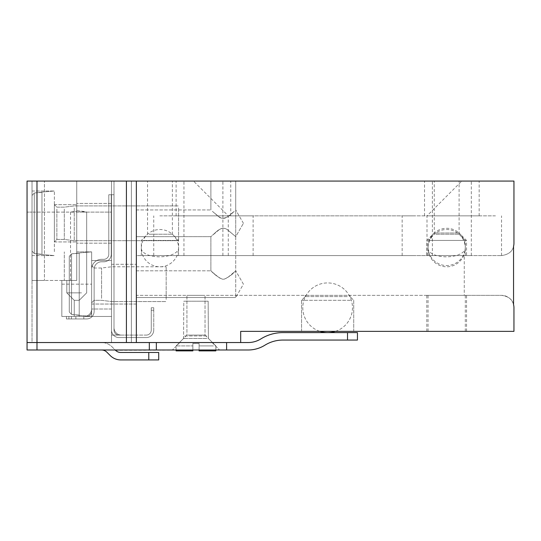<?xml version="1.0" encoding="UTF-8"?>
<svg xmlns="http://www.w3.org/2000/svg" width="541" height="541" viewBox="0 0 541 541"><rect width="100%" height="100%" fill="white"/><g stroke="black" fill="none" stroke-linecap="round" stroke-linejoin="round"><path stroke-width="0.41" stroke-dasharray="2.71 2.03" d="M335.393 331.363A24.839 24.839 0 0 0 327.636 282.923A24.839 24.839 0 0 0 302.798 307.761A24.839 24.839 0 0 0 327.636 332.607A24.839 24.839 0 0 0 352.475 307.761A24.839 24.839 0 0 0 327.636 282.923A24.839 24.839 0 0 0 319.88 331.363M495.448 215.845L402.159 215.845L495.448 215.845M427.863 215.845L479.17 215.845L427.863 215.845M475.823 181.073L424.523 181.073L475.823 181.073M36.984 181.073L36.984 342.541L27.05 342.541L27.05 181.073L32.02 181.073L27.05 181.073L27.05 212.119L27.05 181.073L126.418 181.073L32.02 181.073L36.984 181.073L36.984 342.541L36.984 181.073L136.352 181.073L131.389 181.073L131.389 342.541L131.389 181.073L136.352 181.073L136.352 342.541L136.352 295.339L464.266 295.339L464.266 255.595L501.527 255.595L136.352 255.595L136.352 295.339L501.527 295.339A12.423 12.423 0 0 1 513.95 307.761L513.95 331.363L240.691 331.363L240.691 342.541L240.691 331.363L513.95 331.363L240.691 331.363L240.691 342.541L136.352 342.541L156.349 342.541L156.349 349.993L27.05 349.993L27.05 342.541L240.691 342.541L27.05 342.541L32.02 342.541L32.02 181.073L27.05 181.073L32.02 181.073L32.02 342.541L136.352 342.541L136.352 255.595L464.266 255.595L464.266 295.339L501.527 295.339C508.459 296.333 512.469 299.444 513.558 304.678A12.423 12.423 0 0 1 513.95 307.761A12.423 12.423 0 0 0 501.527 295.339C508.459 296.333 512.469 299.444 513.558 304.678M247.027 255.595L153.745 255.595L247.027 255.595M495.448 255.595L402.159 255.595L495.448 255.595M186.347 255.595L222.892 255.595L186.347 255.595M434.768 255.595L471.306 255.595L434.768 255.595M143.602 255.595L178.584 255.595L143.602 255.595M429.236 255.595L466.552 255.595L429.236 255.595M430.325 255.595L465.307 255.595L430.325 255.595M414.839 255.595L228.268 255.595L414.839 255.595M513.558 246.263C512.469 251.491 508.459 254.601 501.527 255.595C508.459 254.601 512.469 251.491 513.558 246.263A12.423 12.423 0 0 0 513.95 243.173L513.95 181.073L136.352 181.073L136.352 342.541L240.691 342.541M347.254 295.339L305.28 295.339L347.254 295.339M203.923 295.339L186.922 295.339L203.923 295.339M464.117 295.339L426.802 295.339L464.117 295.339M234.199 181.073L210.882 181.073L234.199 181.073M212.403 211.348L217.604 215.791C223.507 222.297 231.521 213.945 234.199 211.348L227.423 216.9C224.677 218.814 221.932 218.814 219.179 216.9L212.403 211.348L217.604 215.791C223.507 222.297 231.521 213.945 234.199 211.348L227.423 216.9C224.677 218.814 221.932 218.814 219.179 216.9L212.403 211.348M445.358 181.073L193.489 181.073L445.358 181.073M414.839 215.845L228.268 215.845L414.839 215.845M435.776 234.233L459.099 234.233L435.776 234.233M435.776 181.073L459.099 181.073L435.776 181.073M435.776 232.988L459.099 232.988L435.776 232.988M149.052 234.233L172.376 234.233L149.052 234.233M149.052 181.073L172.376 181.073L149.052 181.073M235.72 236.654L235.72 209.949L235.72 236.654L227.423 229.702L235.72 236.654L235.72 270.811L234.199 272.211C232.028 274.76 228.674 277.087 224.123 279.197L227.423 277.763L234.199 272.211C232.028 274.76 228.674 277.087 224.123 279.197L222.479 279.197L224.123 279.197L227.423 277.763L235.72 270.811L235.72 297.516L235.72 236.654L227.193 229.56C220.999 225.279 215.081 233.381 212.403 235.254C215.081 233.381 220.999 225.279 227.193 229.56L235.72 236.654L243.43 223.298L235.72 236.654M219.179 229.702L210.882 236.654L219.179 229.702C221.932 227.788 224.677 227.788 227.423 229.702C224.677 227.788 221.932 227.788 219.179 229.702M136.352 229.702L136.352 209.949L136.352 229.702M222.479 279.197L219.179 277.763L212.403 272.211C207.927 267.315 214.324 275.883 222.479 279.197L224.123 279.197L222.479 279.197L219.179 277.763L212.403 272.211C207.927 267.315 214.324 275.883 222.479 279.197L224.123 279.197L222.479 279.197M136.352 277.763L136.352 297.516L136.352 277.763M210.463 342.541L179.47 342.541L210.463 342.541M463.028 295.339L428.046 295.339L463.028 295.339M350.527 331.363L301.553 331.363L350.527 331.363M464.117 331.363L426.802 331.363L464.117 331.363M350.527 300.309L301.553 300.309L350.527 300.309M347.254 296.583L305.28 296.583L347.254 296.583M188.031 335.089L205.032 335.089L188.031 335.089M463.028 331.363L428.046 331.363L463.028 331.363M143.602 240.441L178.584 240.441L143.602 240.441M429.236 240.441L466.552 240.441L429.236 240.441M430.325 240.441L465.307 240.441L430.325 240.441M513.95 331.363L513.95 307.761M434.768 181.073L471.306 181.073L434.768 181.073M186.347 181.073L222.892 181.073L186.347 181.073M227.409 181.073L176.102 181.073L227.409 181.073M159.825 215.845L253.114 215.845L159.825 215.845M227.409 215.845L176.102 215.845L227.409 215.845M175.264 349.993L219.572 349.993L175.264 349.993M181.803 342.541L212.119 342.541L181.803 342.541M260.938 338.882A24.223 24.223 0 0 1 248.143 342.541L101.573 342.541A14.905 14.905 0 0 1 112.115 346.909L115.199 349.993L248.143 349.993A31.676 31.676 0 0 0 264.874 345.212A34.157 34.157 0 0 1 282.923 340.059L357.445 340.059L357.445 332.607L282.923 332.607A41.61 41.61 0 0 0 260.938 338.882A41.61 41.61 0 0 1 282.923 332.607A41.61 41.61 0 0 0 260.938 338.882A24.223 24.223 0 0 1 248.143 342.541L101.573 342.541A14.905 14.905 0 0 1 112.115 346.909L115.199 349.993L101.573 349.993A7.452 7.452 0 0 1 106.847 352.177L110.236 355.565A14.905 14.905 0 0 0 120.771 359.927L158.709 359.927L158.709 352.475L148.775 352.475L148.775 359.927M245.661 349.993L115.504 350.298A7.452 7.452 0 0 0 120.771 352.475L148.775 352.475M115.199 349.993L101.573 349.993M264.874 345.212A31.676 31.676 0 0 1 248.143 349.993A31.676 31.676 0 0 0 264.874 345.212A34.157 34.157 0 0 1 282.923 340.059L347.511 340.059L347.511 332.607L282.923 332.607M248.143 349.993L156.349 349.993M248.143 342.541L226.611 342.541L226.611 349.993M347.511 340.059L357.445 340.059L357.445 332.607L347.511 332.607L357.445 332.607L357.445 340.059L347.511 340.059L347.511 332.607L347.511 340.059L282.923 340.059M126.418 181.073L126.418 342.541L126.418 181.073L126.418 342.541L131.389 342.541L131.389 181.073L131.389 342.541L111.514 342.541L111.514 181.073L113.995 181.073L111.514 181.073L113.995 181.073L111.514 181.073L113.995 181.073L111.514 181.073L113.995 181.073L111.514 181.073L113.995 181.073L111.514 181.073L113.995 181.073L111.514 181.073L113.995 181.073L111.514 181.073L113.995 181.073L111.514 181.073L113.995 181.073L111.514 181.073L113.995 181.073L111.514 181.073L113.995 181.073L111.514 181.073L113.995 181.073L111.514 181.073L113.995 181.073L111.514 181.073L111.514 316.458L111.514 181.073L76.734 181.073L76.734 280.434L76.734 251.869L76.734 280.434L76.734 251.869L76.734 280.434L70.526 280.434L76.734 280.434L76.734 212.119L76.734 280.434L70.526 280.434L76.734 280.434L76.734 212.119L76.734 280.434L70.526 280.434L76.734 280.434L76.734 212.119L76.734 280.434L70.526 280.434L76.734 280.434L76.734 212.119L76.734 280.434L70.526 280.434L76.734 280.434L76.734 212.119L76.734 280.434L70.526 280.434L76.734 280.434L76.734 212.119L76.734 280.434L70.526 280.434L76.734 280.434L76.734 212.119L76.734 280.434L70.526 280.434L76.734 280.434L76.734 212.119L76.734 280.434L70.526 280.434L76.734 280.434L76.734 212.119L76.734 280.434L70.526 280.434L76.734 280.434L76.734 212.119L76.734 280.434L70.526 280.434L76.734 280.434L76.734 212.119L76.734 280.434L70.526 280.434L76.734 280.434L76.734 212.119L76.734 280.434L70.526 280.434L76.734 280.434L76.734 211.179L70.526 212.119L32.02 212.119L70.526 212.119L76.734 211.179L76.734 280.434L61.83 280.434L76.734 280.434L66.8 280.434L76.734 280.434L76.734 212.119L76.734 280.434L66.8 280.434L76.734 280.434L76.734 212.119L76.734 280.434L66.8 280.434L76.734 280.434L76.734 212.119L76.734 280.434L66.8 280.434L76.734 280.434L76.734 212.119L76.734 280.434L66.8 280.434L76.734 280.434L76.734 212.119L76.734 280.434L66.8 280.434L76.734 280.434L76.734 212.119L76.734 280.434L66.8 280.434L76.734 280.434L76.734 212.119L76.734 280.434L66.8 280.434L76.734 280.434L76.734 212.119L76.734 280.434L66.8 280.434L76.734 280.434L76.734 212.119L76.734 280.434L66.8 280.434L76.734 280.434L76.734 212.119L76.734 280.434L66.8 280.434L76.734 280.434L76.734 212.119L76.734 280.434L61.83 280.434L76.734 280.434L76.734 181.073L32.02 181.073L32.02 212.119L27.05 212.119L32.02 212.119L32.02 181.073L76.734 181.073L76.734 280.434L76.734 251.869L76.734 280.434L61.83 280.434L61.83 316.458L61.83 280.434L61.83 316.458L61.83 280.434L76.734 280.434L76.734 212.119L70.526 212.119L111.514 212.119L111.514 181.073L76.734 181.073L76.734 280.434L76.734 210.774C82.773 211.227 86.087 211.68 86.668 212.119L76.734 212.119L86.668 212.119L76.734 212.119L76.734 280.434L76.734 181.073L111.514 181.073L76.734 181.073L76.734 210.774L86.668 212.119L111.514 212.119L111.514 181.073L111.514 335.089L111.514 181.073L111.514 335.089L111.514 181.073L111.514 335.089L111.514 181.073L111.514 335.089L111.514 181.073L111.514 335.089L111.514 181.073L111.514 335.089L111.514 181.073L111.514 335.089L111.514 181.073L111.514 335.089L111.514 181.073L111.514 335.089L111.514 181.073L111.514 335.089L111.514 181.073L111.514 335.089L111.514 181.073L111.514 335.089L111.514 181.073L131.389 181.073L131.389 342.541L111.514 342.541L111.514 181.073L111.514 342.541L111.514 335.089L136.352 335.089L111.514 335.089L111.514 181.073L131.389 181.073L131.389 342.541L136.352 342.541L136.352 181.073L126.418 181.073L131.389 181.073L131.389 342.541L131.389 181.073L136.352 181.073L136.352 342.541L36.984 342.541L36.984 349.993M131.389 342.541L136.352 342.541L136.352 335.089L136.352 342.541L111.514 342.541L136.352 342.541L136.352 181.073L136.352 342.541L131.389 342.541M111.514 274.632L111.514 304.035L111.514 264.292L111.514 304.035L111.514 264.292L111.514 304.035L111.514 293.689L111.514 304.035L136.352 304.035L136.352 264.292L136.352 304.035L136.352 264.292L136.352 304.035L111.514 304.035L111.514 274.632M111.514 213.769L111.514 243.173L111.514 213.769M113.995 327.636L113.995 181.073L113.995 327.636A7.452 7.452 0 0 0 121.448 335.089A7.452 7.452 0 0 1 113.995 327.636A7.452 7.452 0 0 0 121.448 335.089A7.452 7.452 0 0 1 113.995 327.636A7.452 7.452 0 0 0 121.448 335.089A7.452 7.452 0 0 1 113.995 327.636A7.452 7.452 0 0 0 121.448 335.089A7.452 7.452 0 0 1 113.995 327.636A7.452 7.452 0 0 0 121.448 335.089A7.452 7.452 0 0 1 113.995 327.636A7.452 7.452 0 0 0 121.448 335.089A7.452 7.452 0 0 1 113.995 327.636A7.452 7.452 0 0 0 121.448 335.089A7.452 7.452 0 0 1 113.995 327.636A7.452 7.452 0 0 0 121.448 335.089A7.452 7.452 0 0 1 113.995 327.636A7.452 7.452 0 0 0 121.448 335.089A7.452 7.452 0 0 1 113.995 327.636A7.452 7.452 0 0 0 121.448 335.089A7.452 7.452 0 0 1 113.995 327.636A7.452 7.452 0 0 0 121.448 335.089A7.452 7.452 0 0 1 113.995 327.636A7.452 7.452 0 0 0 121.448 335.089A7.452 7.452 0 0 1 113.995 327.636A7.452 7.452 0 0 0 121.448 335.089A7.452 7.452 0 0 1 113.995 327.636M111.514 335.089L121.448 335.089L111.514 335.089M136.352 213.769L136.352 243.173L136.352 213.769M136.352 181.073L136.352 342.541M111.514 309.006L111.514 316.458L61.83 316.458L91.639 316.458L91.639 251.869L91.639 316.458L91.639 251.869L91.639 316.458L61.83 316.458L111.514 316.458L84.186 316.458L111.514 316.458L111.514 260.566L91.639 260.566L91.639 309.006L91.639 260.566L111.514 260.566L111.514 309.006L91.639 309.006L111.514 309.006M81.495 292.857L66.8 292.857L81.495 292.857M76.734 213.769L76.734 243.173L76.734 213.769M91.639 293.689L91.639 264.292L91.639 293.689M66.8 280.434L66.8 292.857L74.252 300.309L79.216 300.309L74.252 300.309L79.216 300.309L74.252 300.309L79.216 300.309L74.252 300.309L79.216 300.309L74.252 300.309L79.216 300.309L74.252 300.309L79.216 300.309L74.252 300.309L79.216 300.309L74.252 300.309L79.216 300.309L74.252 300.309L79.216 300.309L74.252 300.309L79.216 300.309L74.252 300.309L79.216 300.309L74.252 300.309L79.216 300.309L74.252 300.309L79.216 300.309L74.252 300.309L66.8 292.857L66.8 280.434L66.8 292.857L74.252 300.309L74.252 316.458L79.216 316.458L74.252 316.458L79.216 316.458L74.252 316.458L79.216 316.458L74.252 316.458L79.216 316.458L74.252 316.458L79.216 316.458L74.252 316.458L79.216 316.458L74.252 316.458L79.216 316.458L74.252 316.458L79.216 316.458L74.252 316.458L79.216 316.458L74.252 316.458L79.216 316.458L74.252 316.458L79.216 316.458L74.252 316.458L79.216 316.458L74.252 316.458L79.216 316.458L74.252 316.458L74.252 300.309L66.8 292.857L66.8 280.434L66.8 292.857L74.252 300.309L74.252 316.458L74.252 300.309L66.8 292.857L66.8 280.434L66.8 292.857L74.252 300.309L74.252 316.458L74.252 300.309L66.8 292.857L66.8 280.434L66.8 292.857L74.252 300.309L74.252 316.458L74.252 300.309L66.8 292.857L66.8 280.434L66.8 292.857L74.252 300.309L74.252 316.458L74.252 300.309L66.8 292.857L66.8 280.434L66.8 292.857L74.252 300.309L74.252 316.458M84.186 316.458A7.452 7.452 0 0 0 91.639 309.006A7.452 7.452 0 0 1 84.186 316.458A7.452 7.452 0 0 0 91.639 309.006A7.452 7.452 0 0 1 84.186 316.458M32.02 280.434L32.02 181.073L32.02 280.434L44.436 280.434L32.02 280.434M32.02 194.963L32.02 255.595L32.02 194.963M44.436 181.073L32.02 181.073L44.436 181.073L44.436 280.434L44.436 181.073L76.734 181.073L44.436 181.073M76.734 280.434L44.436 280.434L76.734 280.434L64.311 280.434L64.311 251.869L64.311 280.434L64.311 251.869L64.311 280.434L76.734 280.434M54.377 239.649L54.377 204.667L54.377 239.649M76.734 239.649L76.734 204.667L76.734 239.649M54.377 251.639L54.377 191.007L54.377 251.639M111.514 194.733L111.514 330.118A7.452 7.452 0 0 0 118.966 337.57L146.293 337.57A7.452 7.452 0 0 0 153.745 330.118L153.745 307.761L151.257 307.761L151.257 310.25L151.257 307.761L151.257 310.25L151.257 307.761L151.257 310.25L151.257 307.761L151.257 310.25L151.257 307.761L151.257 310.25L151.257 307.761L151.257 310.25L151.257 307.761L151.257 310.25L151.257 307.761L151.257 310.25L151.257 307.761L151.257 310.25L151.257 307.761L151.257 310.25L151.257 307.761L151.257 310.25L151.257 307.761L151.257 310.25L151.257 307.761L151.257 310.25L151.257 307.761L153.745 307.761L153.745 310.25L153.745 307.761L151.257 307.761L153.745 307.761L153.745 310.25L153.745 307.761L151.257 307.761L153.745 307.761L153.745 310.25L153.745 307.761L151.257 307.761L153.745 307.761L153.745 310.25L153.745 307.761L151.257 307.761L153.745 307.761L153.745 310.25L153.745 307.761L151.257 307.761L153.745 307.761L153.745 310.25L153.745 307.761L151.257 307.761L153.745 307.761L153.745 310.25L153.745 307.761L151.257 307.761L153.745 307.761L153.745 310.25L153.745 307.761L151.257 307.761L153.745 307.761L153.745 310.25L153.745 307.761L151.257 307.761L153.745 307.761L153.745 310.25L153.745 307.761L151.257 307.761L153.745 307.761L153.745 310.25L153.745 307.761L151.257 307.761L153.745 307.761L153.745 310.25L153.745 307.761L151.257 307.761L153.745 307.761L153.745 310.25L151.257 310.25L151.257 330.118L151.257 310.25L151.257 330.118L151.257 310.25L151.257 330.118L151.257 310.25L151.257 330.118L151.257 310.25L151.257 330.118L151.257 310.25L151.257 330.118L151.257 310.25L151.257 330.118L151.257 310.25L151.257 330.118L151.257 310.25L151.257 330.118L151.257 310.25L151.257 330.118L151.257 310.25L151.257 330.118L151.257 310.25L151.257 330.118L151.257 310.25L151.257 330.118L151.257 310.25L153.745 310.25L151.257 310.25L153.745 310.25L151.257 310.25L153.745 310.25L151.257 310.25L153.745 310.25L151.257 310.25L153.745 310.25L151.257 310.25L153.745 310.25L151.257 310.25L153.745 310.25L151.257 310.25L153.745 310.25L151.257 310.25L153.745 310.25L151.257 310.25L153.745 310.25L151.257 310.25L153.745 310.25L151.257 310.25L153.745 310.25L151.257 310.25L153.745 310.25L153.745 330.118A7.452 7.452 0 0 1 146.293 337.57A7.452 7.452 0 0 0 153.745 330.118A7.452 7.452 0 0 1 146.293 337.57A7.452 7.452 0 0 0 153.745 330.118A7.452 7.452 0 0 1 146.293 337.57A7.452 7.452 0 0 0 153.745 330.118A7.452 7.452 0 0 1 146.293 337.57A7.452 7.452 0 0 0 153.745 330.118A7.452 7.452 0 0 1 146.293 337.57A7.452 7.452 0 0 0 153.745 330.118A7.452 7.452 0 0 1 146.293 337.57A7.452 7.452 0 0 0 153.745 330.118A7.452 7.452 0 0 1 146.293 337.57A7.452 7.452 0 0 0 153.745 330.118A7.452 7.452 0 0 1 146.293 337.57A7.452 7.452 0 0 0 153.745 330.118A7.452 7.452 0 0 1 146.293 337.57A7.452 7.452 0 0 0 153.745 330.118A7.452 7.452 0 0 1 146.293 337.57A7.452 7.452 0 0 0 153.745 330.118A7.452 7.452 0 0 1 146.293 337.57A7.452 7.452 0 0 0 153.745 330.118A7.452 7.452 0 0 1 146.293 337.57A7.452 7.452 0 0 0 153.745 330.118A7.452 7.452 0 0 1 146.293 337.57L118.966 337.57A7.452 7.452 0 0 1 111.514 330.118A7.452 7.452 0 0 0 118.966 337.57A7.452 7.452 0 0 1 111.514 330.118A7.452 7.452 0 0 0 118.966 337.57A7.452 7.452 0 0 1 111.514 330.118A7.452 7.452 0 0 0 118.966 337.57A7.452 7.452 0 0 1 111.514 330.118A7.452 7.452 0 0 0 118.966 337.57A7.452 7.452 0 0 1 111.514 330.118A7.452 7.452 0 0 0 118.966 337.57A7.452 7.452 0 0 1 111.514 330.118A7.452 7.452 0 0 0 118.966 337.57A7.452 7.452 0 0 1 111.514 330.118A7.452 7.452 0 0 0 118.966 337.57A7.452 7.452 0 0 1 111.514 330.118A7.452 7.452 0 0 0 118.966 337.57A7.452 7.452 0 0 1 111.514 330.118A7.452 7.452 0 0 0 118.966 337.57A7.452 7.452 0 0 1 111.514 330.118A7.452 7.452 0 0 0 118.966 337.57A7.452 7.452 0 0 1 111.514 330.118A7.452 7.452 0 0 0 118.966 337.57A7.452 7.452 0 0 1 111.514 330.118A7.452 7.452 0 0 0 118.966 337.57A7.452 7.452 0 0 1 111.514 330.118L111.514 194.733L111.514 330.118L111.514 194.733L111.514 330.118L111.514 194.733L111.514 330.118L111.514 194.733L111.514 330.118L111.514 194.733L111.514 330.118L111.514 194.733L111.514 330.118L111.514 194.733L111.514 330.118L111.514 194.733L111.514 330.118L111.514 194.733L111.514 330.118L111.514 194.733L111.514 330.118L111.514 194.733L111.514 330.118L111.514 194.733L111.514 330.118L111.514 194.733L113.995 194.733L113.995 330.118A4.97 4.97 0 0 0 118.966 335.089L146.293 335.089A4.97 4.97 0 0 0 151.257 330.118A4.97 4.97 0 0 1 146.293 335.089A4.97 4.97 0 0 0 151.257 330.118A4.97 4.97 0 0 1 146.293 335.089A4.97 4.97 0 0 0 151.257 330.118A4.97 4.97 0 0 1 146.293 335.089A4.97 4.97 0 0 0 151.257 330.118A4.97 4.97 0 0 1 146.293 335.089A4.97 4.97 0 0 0 151.257 330.118A4.97 4.97 0 0 1 146.293 335.089A4.97 4.97 0 0 0 151.257 330.118A4.97 4.97 0 0 1 146.293 335.089A4.97 4.97 0 0 0 151.257 330.118A4.97 4.97 0 0 1 146.293 335.089A4.97 4.97 0 0 0 151.257 330.118A4.97 4.97 0 0 1 146.293 335.089A4.97 4.97 0 0 0 151.257 330.118A4.97 4.97 0 0 1 146.293 335.089A4.97 4.97 0 0 0 151.257 330.118A4.97 4.97 0 0 1 146.293 335.089A4.97 4.97 0 0 0 151.257 330.118A4.97 4.97 0 0 1 146.293 335.089A4.97 4.97 0 0 0 151.257 330.118A4.97 4.97 0 0 1 146.293 335.089A4.97 4.97 0 0 0 151.257 330.118A4.97 4.97 0 0 1 146.293 335.089L118.966 335.089A4.97 4.97 0 0 1 113.995 330.118A4.97 4.97 0 0 0 118.966 335.089A4.97 4.97 0 0 1 113.995 330.118A4.97 4.97 0 0 0 118.966 335.089A4.97 4.97 0 0 1 113.995 330.118A4.97 4.97 0 0 0 118.966 335.089A4.97 4.97 0 0 1 113.995 330.118A4.97 4.97 0 0 0 118.966 335.089A4.97 4.97 0 0 1 113.995 330.118A4.97 4.97 0 0 0 118.966 335.089A4.97 4.97 0 0 1 113.995 330.118A4.97 4.97 0 0 0 118.966 335.089A4.97 4.97 0 0 1 113.995 330.118A4.97 4.97 0 0 0 118.966 335.089A4.97 4.97 0 0 1 113.995 330.118A4.97 4.97 0 0 0 118.966 335.089A4.97 4.97 0 0 1 113.995 330.118A4.97 4.97 0 0 0 118.966 335.089A4.97 4.97 0 0 1 113.995 330.118A4.97 4.97 0 0 0 118.966 335.089A4.97 4.97 0 0 1 113.995 330.118A4.97 4.97 0 0 0 118.966 335.089A4.97 4.97 0 0 1 113.995 330.118A4.97 4.97 0 0 0 118.966 335.089A4.97 4.97 0 0 1 113.995 330.118L113.995 194.733L111.514 194.733L113.995 194.733L113.995 330.118L113.995 194.733L111.514 194.733L113.995 194.733L113.995 330.118L113.995 194.733L111.514 194.733L113.995 194.733L113.995 330.118L113.995 194.733L111.514 194.733L113.995 194.733L113.995 330.118L113.995 194.733L111.514 194.733L113.995 194.733L113.995 330.118L113.995 194.733L111.514 194.733L113.995 194.733L113.995 330.118L113.995 194.733L111.514 194.733L113.995 194.733L113.995 330.118L113.995 194.733L111.514 194.733L113.995 194.733L113.995 330.118L113.995 194.733L111.514 194.733L113.995 194.733L113.995 330.118L113.995 194.733L111.514 194.733L113.995 194.733L113.995 330.118L113.995 194.733L111.514 194.733L113.995 194.733L113.995 330.118L113.995 194.733L111.514 194.733L113.995 194.733L113.995 330.118L113.995 194.733L111.514 194.733M86.668 316.458A4.97 4.97 0 0 0 91.639 311.488L91.639 269.256A9.934 9.934 0 0 1 101.573 259.322A9.934 9.934 0 0 0 91.639 269.256L91.639 311.488L91.639 269.256A9.934 9.934 0 0 1 101.573 259.322A9.934 9.934 0 0 0 91.639 269.256L91.639 311.488L91.639 269.256A9.934 9.934 0 0 1 101.573 259.322A9.934 9.934 0 0 0 91.639 269.256L91.639 311.488L91.639 269.256A9.934 9.934 0 0 1 101.573 259.322A9.934 9.934 0 0 0 91.639 269.256L91.639 311.488L91.639 269.256A9.934 9.934 0 0 1 101.573 259.322A9.934 9.934 0 0 0 91.639 269.256L91.639 311.488L91.639 269.256A9.934 9.934 0 0 1 101.573 259.322A9.934 9.934 0 0 0 91.639 269.256L91.639 311.488L91.639 269.256A9.934 9.934 0 0 1 101.573 259.322A9.934 9.934 0 0 0 91.639 269.256L91.639 311.488L91.639 269.256A9.934 9.934 0 0 1 101.573 259.322A9.934 9.934 0 0 0 91.639 269.256L91.639 311.488L91.639 269.256A9.934 9.934 0 0 1 101.573 259.322A9.934 9.934 0 0 0 91.639 269.256L91.639 311.488L91.639 269.256A9.934 9.934 0 0 1 101.573 259.322A9.934 9.934 0 0 0 91.639 269.256L91.639 311.488L91.639 269.256A9.934 9.934 0 0 1 101.573 259.322A9.934 9.934 0 0 0 91.639 269.256L91.639 311.488L91.639 269.256A9.934 9.934 0 0 1 101.573 259.322A9.934 9.934 0 0 0 91.639 269.256L91.639 311.488A4.97 4.97 0 0 1 86.668 316.458L66.428 316.458L66.428 318.94L68.91 318.94L66.428 318.94L68.91 318.94L66.428 318.94L68.91 318.94L66.428 318.94L68.91 318.94L66.428 318.94L68.91 318.94L66.428 318.94L68.91 318.94L66.428 318.94L68.91 318.94L66.428 318.94L68.91 318.94L66.428 318.94L68.91 318.94L66.428 318.94L68.91 318.94L66.428 318.94L68.91 318.94L66.428 318.94L68.91 318.94L66.428 318.94L68.91 318.94L66.428 318.94L66.428 316.458L68.91 316.458L66.428 316.458L66.428 318.94L66.428 316.458L68.91 316.458L66.428 316.458L66.428 318.94L66.428 316.458L68.91 316.458L66.428 316.458L66.428 318.94L66.428 316.458L68.91 316.458L66.428 316.458L66.428 318.94L66.428 316.458L68.91 316.458L66.428 316.458L66.428 318.94L66.428 316.458L68.91 316.458L66.428 316.458L66.428 318.94L66.428 316.458L68.91 316.458L66.428 316.458L66.428 318.94L66.428 316.458L68.91 316.458L66.428 316.458L66.428 318.94L66.428 316.458L68.91 316.458L66.428 316.458L66.428 318.94L66.428 316.458L68.91 316.458L66.428 316.458L66.428 318.94L66.428 316.458L68.91 316.458L66.428 316.458L66.428 318.94L66.428 316.458L68.91 316.458L66.428 316.458L66.428 318.94L66.428 316.458L68.91 316.458L68.91 318.94L86.668 318.94A7.452 7.452 0 0 0 94.12 311.488L94.12 269.256A7.452 7.452 0 0 1 101.573 261.803A7.452 7.452 0 0 0 94.12 269.256L94.12 311.488L94.12 269.256A7.452 7.452 0 0 1 101.573 261.803A7.452 7.452 0 0 0 94.12 269.256L94.12 311.488L94.12 269.256A7.452 7.452 0 0 1 101.573 261.803A7.452 7.452 0 0 0 94.12 269.256L94.12 311.488L94.12 269.256A7.452 7.452 0 0 1 101.573 261.803A7.452 7.452 0 0 0 94.12 269.256L94.12 311.488L94.12 269.256A7.452 7.452 0 0 1 101.573 261.803A7.452 7.452 0 0 0 94.12 269.256L94.12 311.488L94.12 269.256A7.452 7.452 0 0 1 101.573 261.803A7.452 7.452 0 0 0 94.12 269.256L94.12 311.488L94.12 269.256A7.452 7.452 0 0 1 101.573 261.803A7.452 7.452 0 0 0 94.12 269.256L94.12 311.488L94.12 269.256A7.452 7.452 0 0 1 101.573 261.803A7.452 7.452 0 0 0 94.12 269.256L94.12 311.488L94.12 269.256A7.452 7.452 0 0 1 101.573 261.803A7.452 7.452 0 0 0 94.12 269.256L94.12 311.488L94.12 269.256A7.452 7.452 0 0 1 101.573 261.803A7.452 7.452 0 0 0 94.12 269.256L94.12 311.488L94.12 269.256A7.452 7.452 0 0 1 101.573 261.803A7.452 7.452 0 0 0 94.12 269.256L94.12 311.488L94.12 269.256A7.452 7.452 0 0 1 101.573 261.803A7.452 7.452 0 0 0 94.12 269.256L94.12 311.488L94.12 269.256A7.452 7.452 0 0 1 101.573 261.803A7.452 7.452 0 0 0 94.12 269.256L94.12 311.488A7.452 7.452 0 0 1 86.668 318.94L68.91 318.94L86.668 318.94A7.452 7.452 0 0 0 94.12 311.488A7.452 7.452 0 0 1 86.668 318.94L68.91 318.94L86.668 318.94A7.452 7.452 0 0 0 94.12 311.488A7.452 7.452 0 0 1 86.668 318.94L68.91 318.94L86.668 318.94A7.452 7.452 0 0 0 94.12 311.488A7.452 7.452 0 0 1 86.668 318.94L68.91 318.94L86.668 318.94A7.452 7.452 0 0 0 94.12 311.488A7.452 7.452 0 0 1 86.668 318.94L68.91 318.94L86.668 318.94A7.452 7.452 0 0 0 94.12 311.488A7.452 7.452 0 0 1 86.668 318.94L68.91 318.94L86.668 318.94A7.452 7.452 0 0 0 94.12 311.488A7.452 7.452 0 0 1 86.668 318.94L68.91 318.94L86.668 318.94A7.452 7.452 0 0 0 94.12 311.488A7.452 7.452 0 0 1 86.668 318.94L68.91 318.94L86.668 318.94A7.452 7.452 0 0 0 94.12 311.488A7.452 7.452 0 0 1 86.668 318.94L68.91 318.94L86.668 318.94A7.452 7.452 0 0 0 94.12 311.488A7.452 7.452 0 0 1 86.668 318.94L68.91 318.94L86.668 318.94A7.452 7.452 0 0 0 94.12 311.488A7.452 7.452 0 0 1 86.668 318.94L68.91 318.94L86.668 318.94A7.452 7.452 0 0 0 94.12 311.488A7.452 7.452 0 0 1 86.668 318.94L68.91 318.94L86.668 318.94A7.452 7.452 0 0 0 94.12 311.488A7.452 7.452 0 0 1 86.668 318.94L68.91 318.94L68.91 316.458L68.91 318.94L68.91 316.458L68.91 318.94L68.91 316.458L68.91 318.94L68.91 316.458L68.91 318.94L68.91 316.458L68.91 318.94L68.91 316.458L68.91 318.94L68.91 316.458L68.91 318.94L68.91 316.458L68.91 318.94L68.91 316.458L68.91 318.94L68.91 316.458L68.91 318.94L68.91 316.458L68.91 318.94L68.91 316.458L68.91 318.94L68.91 316.458L86.668 316.458A4.97 4.97 0 0 0 91.639 311.488A4.97 4.97 0 0 1 86.668 316.458L68.91 316.458L86.668 316.458A4.97 4.97 0 0 0 91.639 311.488A4.97 4.97 0 0 1 86.668 316.458L68.91 316.458L86.668 316.458A4.97 4.97 0 0 0 91.639 311.488A4.97 4.97 0 0 1 86.668 316.458L68.91 316.458L86.668 316.458A4.97 4.97 0 0 0 91.639 311.488A4.97 4.97 0 0 1 86.668 316.458L68.91 316.458L86.668 316.458A4.97 4.97 0 0 0 91.639 311.488A4.97 4.97 0 0 1 86.668 316.458L68.91 316.458L86.668 316.458A4.97 4.97 0 0 0 91.639 311.488A4.97 4.97 0 0 1 86.668 316.458L68.91 316.458L86.668 316.458A4.97 4.97 0 0 0 91.639 311.488A4.97 4.97 0 0 1 86.668 316.458L68.91 316.458L86.668 316.458A4.97 4.97 0 0 0 91.639 311.488A4.97 4.97 0 0 1 86.668 316.458L68.91 316.458L86.668 316.458A4.97 4.97 0 0 0 91.639 311.488A4.97 4.97 0 0 1 86.668 316.458L68.91 316.458L86.668 316.458A4.97 4.97 0 0 0 91.639 311.488A4.97 4.97 0 0 1 86.668 316.458L68.91 316.458L86.668 316.458A4.97 4.97 0 0 0 91.639 311.488A4.97 4.97 0 0 1 86.668 316.458L68.91 316.458L86.668 316.458A4.97 4.97 0 0 0 91.639 311.488A4.97 4.97 0 0 1 86.668 316.458L68.91 316.458L86.668 316.458M103.811 259.322L101.573 259.322A9.934 9.934 0 0 0 91.639 269.256A9.934 9.934 0 0 1 101.573 259.322L103.811 259.322A4.97 4.97 0 0 0 108.782 254.351A4.97 4.97 0 0 1 103.811 259.322L101.573 259.322L103.811 259.322A4.97 4.97 0 0 0 108.782 254.351L108.782 194.733L108.782 254.351A4.97 4.97 0 0 1 103.811 259.322L101.573 259.322L103.811 259.322A4.97 4.97 0 0 0 108.782 254.351L108.782 194.733L108.782 254.351A4.97 4.97 0 0 1 103.811 259.322L101.573 259.322L103.811 259.322A4.97 4.97 0 0 0 108.782 254.351L108.782 194.733L108.782 254.351A4.97 4.97 0 0 1 103.811 259.322L101.573 259.322L103.811 259.322A4.97 4.97 0 0 0 108.782 254.351L108.782 194.733L108.782 254.351A4.97 4.97 0 0 1 103.811 259.322L101.573 259.322L103.811 259.322A4.97 4.97 0 0 0 108.782 254.351L108.782 194.733L108.782 254.351A4.97 4.97 0 0 1 103.811 259.322L101.573 259.322L103.811 259.322A4.97 4.97 0 0 0 108.782 254.351L108.782 194.733L108.782 254.351A4.97 4.97 0 0 1 103.811 259.322L101.573 259.322L103.811 259.322A4.97 4.97 0 0 0 108.782 254.351L108.782 194.733L108.782 254.351A4.97 4.97 0 0 1 103.811 259.322L101.573 259.322L103.811 259.322A4.97 4.97 0 0 0 108.782 254.351L108.782 194.733L108.782 254.351A4.97 4.97 0 0 1 103.811 259.322L101.573 259.322L103.811 259.322A4.97 4.97 0 0 0 108.782 254.351L108.782 194.733L108.782 254.351A4.97 4.97 0 0 1 103.811 259.322L101.573 259.322L103.811 259.322A4.97 4.97 0 0 0 108.782 254.351L108.782 194.733L108.782 254.351A4.97 4.97 0 0 1 103.811 259.322L101.573 259.322L103.811 259.322A4.97 4.97 0 0 0 108.782 254.351L108.782 194.733L108.782 254.351A4.97 4.97 0 0 1 103.811 259.322L101.573 259.322L103.811 259.322A4.97 4.97 0 0 0 108.782 254.351L108.782 194.733L108.782 254.351A4.97 4.97 0 0 1 103.811 259.322M111.263 194.733L108.782 194.733L108.782 254.351L108.782 194.733L111.263 194.733L111.263 254.351L111.263 194.733L108.782 194.733L111.263 194.733L111.263 254.351A7.452 7.452 0 0 1 103.811 261.803A7.452 7.452 0 0 0 111.263 254.351L111.263 194.733L108.782 194.733L111.263 194.733L111.263 254.351A7.452 7.452 0 0 1 103.811 261.803L101.573 261.803L103.811 261.803A7.452 7.452 0 0 0 111.263 254.351L111.263 194.733L108.782 194.733L111.263 194.733L111.263 254.351A7.452 7.452 0 0 1 103.811 261.803L101.573 261.803L103.811 261.803A7.452 7.452 0 0 0 111.263 254.351L111.263 194.733L108.782 194.733L111.263 194.733L111.263 254.351A7.452 7.452 0 0 1 103.811 261.803L101.573 261.803L103.811 261.803A7.452 7.452 0 0 0 111.263 254.351L111.263 194.733L108.782 194.733L111.263 194.733L111.263 254.351A7.452 7.452 0 0 1 103.811 261.803L101.573 261.803L103.811 261.803A7.452 7.452 0 0 0 111.263 254.351L111.263 194.733L108.782 194.733L111.263 194.733L111.263 254.351A7.452 7.452 0 0 1 103.811 261.803L101.573 261.803L103.811 261.803A7.452 7.452 0 0 0 111.263 254.351L111.263 194.733L108.782 194.733L111.263 194.733L111.263 254.351A7.452 7.452 0 0 1 103.811 261.803L101.573 261.803L103.811 261.803A7.452 7.452 0 0 0 111.263 254.351L111.263 194.733L108.782 194.733L111.263 194.733L111.263 254.351A7.452 7.452 0 0 1 103.811 261.803L101.573 261.803L103.811 261.803A7.452 7.452 0 0 0 111.263 254.351L111.263 194.733L108.782 194.733L111.263 194.733L111.263 254.351A7.452 7.452 0 0 1 103.811 261.803L101.573 261.803L103.811 261.803A7.452 7.452 0 0 0 111.263 254.351L111.263 194.733L108.782 194.733L111.263 194.733L111.263 254.351A7.452 7.452 0 0 1 103.811 261.803L101.573 261.803L103.811 261.803A7.452 7.452 0 0 0 111.263 254.351L111.263 194.733L108.782 194.733L111.263 194.733L111.263 254.351A7.452 7.452 0 0 1 103.811 261.803L101.573 261.803L103.811 261.803A7.452 7.452 0 0 0 111.263 254.351L111.263 194.733L108.782 194.733L111.263 194.733L111.263 254.351A7.452 7.452 0 0 1 103.811 261.803L101.573 261.803L103.811 261.803A7.452 7.452 0 0 0 111.263 254.351L111.263 194.733M71.398 316.458L71.398 318.94L71.398 316.458L75.868 316.458L71.398 316.458L71.398 318.94L75.868 318.94L71.398 318.94L71.398 316.458L83.814 316.458L71.398 316.458L71.398 318.94L83.814 318.94L83.814 316.458L71.398 316.458L83.814 316.458L71.398 316.458L71.398 318.94L71.398 316.458L83.814 316.458L71.398 316.458L71.398 318.94L75.868 318.94L71.398 318.94L71.398 316.458L83.814 316.458L71.398 316.458L71.398 318.94L83.814 318.94L71.398 318.94L71.398 316.458L83.814 316.458L71.398 316.458L71.398 318.94L83.814 318.94L83.814 316.458L71.398 316.458L83.814 316.458L71.398 316.458L71.398 318.94L71.398 316.458L83.814 316.458L71.398 316.458L71.398 318.94L75.868 318.94L71.398 318.94L71.398 316.458L83.814 316.458L71.398 316.458L71.398 318.94L83.814 318.94L71.398 318.94L71.398 316.458L83.814 316.458L71.398 316.458L71.398 318.94L83.814 318.94L83.814 316.458L83.814 318.94L71.398 318.94L71.398 316.458L83.814 316.458L83.814 318.94L71.398 318.94L83.814 318.94L83.814 316.458L83.814 318.94L71.398 318.94L71.398 316.458L71.398 318.94L83.814 318.94L71.398 318.94L71.398 316.458L75.868 316.458L71.398 316.458L71.398 318.94L83.814 318.94L83.814 316.458L83.814 318.94L71.398 318.94L71.398 316.458L83.814 316.458L83.814 318.94L71.398 318.94L83.814 318.94L83.814 316.458L83.814 318.94L71.398 318.94L71.398 316.458M103.811 261.803L101.573 261.803L103.811 261.803A7.452 7.452 0 0 0 111.263 254.351A7.452 7.452 0 0 1 103.811 261.803L101.573 261.803L103.811 261.803M83.814 318.94L71.398 318.94L83.814 318.94L83.814 316.458M111.514 299.423L111.514 266.774L111.514 299.423M101.573 298.334L101.573 268.018L101.573 298.334M71.547 314.47L79.216 315.369L79.216 252.958L71.547 253.857L79.216 253.181L79.216 315.369L79.216 253.181L71.547 253.857L79.216 253.181L79.216 315.146L71.547 314.47L79.216 315.146L71.547 314.47L71.547 253.857L71.547 314.47L71.547 253.857L71.547 314.47L69.282 311.974L69.282 256.353L69.282 311.974L71.547 314.47L69.282 311.974L69.282 256.353L71.547 253.857L69.282 256.353L69.282 311.974L69.282 256.353L71.547 253.857L69.282 256.353L69.282 311.974L71.547 314.47M166.161 299.423L166.161 266.774L166.161 299.423M91.639 300.512L91.639 267.815L91.639 300.512M91.639 265.53L91.639 267.957L91.639 265.53L94.12 268.018L94.12 300.309L94.12 268.018L94.12 300.309L94.12 268.018L101.573 268.018L111.514 266.774L166.161 266.774L111.514 266.774L101.573 268.018L94.12 268.018L91.639 265.53M69.282 311.974L69.282 256.353L69.282 311.974M74.252 208.042L74.252 240.691L74.252 208.042M64.311 209.13L64.311 239.447L64.311 209.13M34.286 192.995L41.955 192.096L41.955 254.507L34.286 253.607L41.955 254.284L41.955 192.096L41.955 254.284L34.286 253.607L41.955 254.284L41.955 192.319L34.286 192.995L41.955 192.319L34.286 192.995L34.286 253.607L34.286 192.995L34.286 253.607L34.286 192.995L32.02 195.49L32.02 251.112L32.02 195.49L34.286 192.995L32.02 195.49L32.02 251.112L34.286 253.607L32.02 251.112L32.02 195.49L32.02 251.112L34.286 253.607L32.02 251.112L32.02 195.49L34.286 192.995M178.584 208.042L178.584 240.691L178.584 208.042M32.02 195.49L32.02 251.112L32.02 195.49M206.655 335.968L183.805 335.968L206.655 335.968M206.872 338.456L183.555 338.456L206.872 338.456M213.418 345.909L199.081 345.909L213.418 345.909M176.102 349.993L176.102 345.909L183.555 338.456L183.805 301.195L208.15 301.195L183.805 301.195L208.15 301.195L183.805 301.195L183.555 338.456L176.102 345.909L176.102 350.879L192.867 350.879L192.867 343.42L199.081 343.42L192.867 343.42L192.867 350.879L176.102 350.879L192.867 350.879L192.867 345.909L176.102 345.909L192.867 345.909L176.102 345.909L192.867 345.909L192.867 343.42L199.081 343.42L192.867 343.42L192.867 349.993M199.081 343.42L199.081 350.879L215.845 350.879L199.081 350.879L199.081 343.42M215.845 349.993L215.845 345.909L208.393 338.456L208.15 301.195L208.393 338.456L215.845 345.909L215.845 350.879L199.081 350.879M428.046 248.38A18.631 8.663 -0.7 0 0 446.778 256.819A18.631 8.663 -0.7 0 0 465.307 247.94L465.307 247.94A18.631 18.631 0 0 0 446.46 229.526A18.631 18.631 0 0 0 428.046 248.38A18.631 18.631 0 0 0 446.9 266.787A18.631 18.631 0 0 0 465.307 247.94M141.323 248.38L141.323 248.38A18.631 8.663 -0.7 0 0 160.055 256.819A18.631 8.663 -0.7 0 0 178.584 247.94A18.631 18.631 0 0 0 159.73 229.526A18.631 18.631 0 0 0 141.323 248.38A18.631 18.631 0 0 0 160.177 266.787A18.631 18.631 0 0 0 178.584 247.94M149.323 342.541L149.323 349.993M61.83 284.16L91.639 284.16L61.83 284.16M75.868 316.458L75.868 318.94L75.868 316.458M56.859 209.13L56.859 239.447L56.859 209.13M428.046 247.136A18.631 18.631 0 0 0 446.9 265.55A18.631 18.631 0 0 0 465.307 246.696A18.631 18.631 0 0 0 446.46 228.288A18.631 18.631 0 0 0 428.046 247.136M424.523 215.845L424.523 181.073M479.17 215.845L479.17 181.073M210.882 181.073L210.882 209.949L210.882 181.073M235.72 181.073L235.72 209.949L235.72 181.073M427.005 255.595L427.005 215.845L461.784 181.073M228.268 255.595L228.268 215.845L193.489 181.073M465.307 255.595L465.307 240.441L459.099 234.233L459.099 181.073L459.099 232.988L466.552 240.441L466.552 255.595M428.046 255.595L428.046 240.441L434.261 234.233L434.261 181.073L434.261 232.988L426.802 240.441L426.802 255.595M178.584 255.595L178.584 240.441L172.376 234.233L172.376 181.073M141.323 255.595L141.323 240.441L147.531 234.233L147.531 181.073M136.352 236.654L210.882 236.654L210.882 270.811L210.882 236.654L136.352 236.654M136.352 270.811L210.882 270.811L136.352 270.811M136.352 297.516L235.72 297.516L136.352 297.516M243.43 284.16L235.72 270.811L243.43 284.16L235.72 297.516L243.43 284.16M301.553 331.363L301.553 300.309L305.28 296.583L301.553 300.309L301.553 331.363M353.719 331.363L353.719 300.309L349.993 296.583L353.719 300.309L353.719 331.363M186.922 335.089L179.47 342.541L186.922 335.089L186.922 295.339L186.922 335.089M205.032 335.089L212.485 342.541L205.032 335.089L205.032 295.339L205.032 335.089M465.307 331.363L465.307 295.339M428.046 331.363L428.046 295.339M349.993 296.583L349.993 295.339L349.993 296.583M305.28 296.583L305.28 295.339L305.28 296.583M243.43 223.298L235.72 209.949L243.43 223.298M136.352 209.949L210.882 209.949L136.352 209.949M466.552 331.363L466.552 295.339M426.802 331.363L426.802 295.339M471.306 255.595L471.306 181.073M432.381 255.595L432.381 181.073M222.892 255.595L222.892 181.073M183.96 255.595L183.96 181.073M402.159 255.595L402.159 215.845M501.527 255.595L501.527 215.845M153.745 255.595L153.745 215.845M253.114 255.595L253.114 215.845M176.102 215.845L176.102 181.073M230.75 215.845L230.75 181.073M179.828 342.541L172.376 349.993L179.828 342.541M212.119 342.541L219.572 349.993L212.119 342.541M111.514 264.292L136.352 264.292L111.514 264.292M111.514 203.43L76.734 203.43L111.514 203.43M111.514 243.173L76.734 243.173L111.514 243.173M86.668 212.119L86.668 292.857L79.216 300.309L79.216 316.458L79.216 300.309L86.668 292.857L86.668 212.119L86.668 292.857L79.216 300.309L79.216 316.458L79.216 300.309L86.668 292.857L86.668 212.119L86.668 292.857L79.216 300.309L79.216 316.458L79.216 300.309L86.668 292.857L86.668 212.119L86.668 292.857L79.216 300.309L79.216 316.458L79.216 300.309L86.668 292.857L86.668 212.119L86.668 292.857L79.216 300.309L79.216 316.458L79.216 300.309L86.668 292.857L86.668 212.119L86.668 292.857L79.216 300.309L79.216 316.458L79.216 300.309L86.668 292.857L86.668 212.119L86.668 292.857L79.216 300.309L79.216 316.458M91.639 304.035L111.514 304.035L91.639 304.035M76.734 251.869L91.639 251.869L76.734 251.869M70.526 212.119L70.526 280.434M54.377 204.667L76.734 204.667L54.377 204.667L56.859 207.156L64.311 207.156L74.252 205.911L178.584 205.911L74.252 205.911L64.311 207.156L56.859 207.156L54.377 204.667M54.377 241.935L76.734 241.935L54.377 241.935L56.859 239.447L64.311 239.447L74.252 240.691L178.584 240.691L74.252 240.691L64.311 239.447L56.859 239.447L54.377 241.935M32.02 255.595L54.377 255.595L32.02 255.595M32.02 191.007L54.377 191.007L32.02 191.007M79.216 315.369L91.639 316.458L79.216 315.369M79.216 252.958L91.639 251.869L79.216 252.958M101.573 300.309L111.514 301.553L166.161 301.553L111.514 301.553L101.573 300.309L94.12 300.309L91.639 302.798L94.12 300.309L101.573 300.309M41.955 192.096L54.377 191.007L41.955 192.096M41.955 254.507L54.377 255.595L41.955 254.507"/><path stroke-width="0.81" d="M319.88 331.363A24.839 24.839 0 0 0 335.393 331.363M156.349 349.993L226.611 349.993L226.611 342.541L156.349 342.541L156.349 349.993L149.323 349.993L149.323 342.541L240.691 342.541L240.691 331.363L513.95 331.363L513.95 307.761A12.423 12.423 0 0 0 513.558 304.678L513.558 246.263A12.423 12.423 0 0 0 513.95 243.173L513.95 181.073L136.352 181.073L136.352 342.541M513.95 307.761L513.95 331.363M513.558 304.678L513.558 246.263M101.573 349.993A7.452 7.452 0 0 1 106.847 352.177L110.236 355.565A14.905 14.905 0 0 0 120.771 359.927L158.709 359.927L158.709 352.475L148.775 352.475L148.775 359.927M115.199 349.993L115.504 350.298A7.452 7.452 0 0 0 120.771 352.475L148.775 352.475M264.874 345.212A34.157 34.157 0 0 1 282.923 340.059A34.157 34.157 0 0 0 264.874 345.212A31.676 31.676 0 0 1 248.143 349.993L226.611 349.993M149.323 342.541L27.05 342.541L27.05 349.993L149.323 349.993M282.923 340.059L347.511 340.059L347.511 332.607L282.923 332.607A41.61 41.61 0 0 0 260.938 338.882A24.223 24.223 0 0 1 248.143 342.541L240.691 342.541M245.661 349.993L248.143 349.993M260.938 338.882A24.223 24.223 0 0 1 248.143 342.541M282.923 332.607L357.445 332.607L357.445 340.059L347.511 340.059M136.352 181.073L126.418 181.073L126.418 342.541L27.05 342.541L27.05 181.073L126.418 181.073M199.081 350.879L199.081 349.993L199.081 350.879L215.845 350.879L215.845 349.993M176.102 349.993L176.102 350.879L192.867 350.879L192.867 349.993M36.984 181.073L36.984 349.993"/></g></svg>
